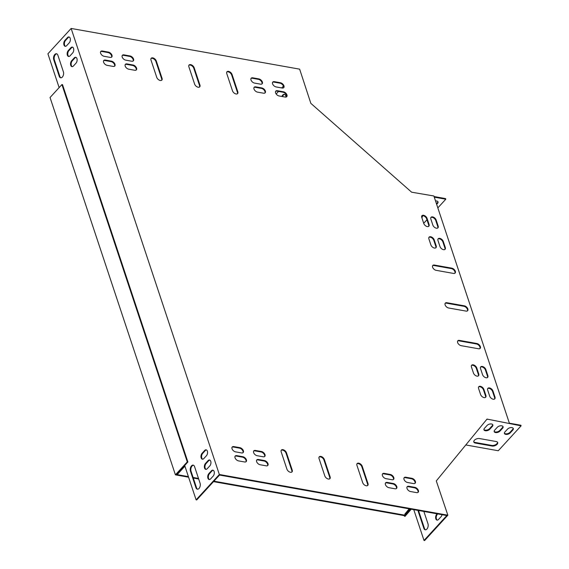 <?xml version="1.0" encoding="UTF-8"?>
<svg xmlns="http://www.w3.org/2000/svg" width="569" height="569" viewBox="0 0 569 569"><rect width="100%" height="100%" fill="white"/><g stroke="black" fill="none" stroke-linecap="round" stroke-linejoin="round"><path stroke-width="0.85" d="M411.252 509.205L404.915 516.432L403.919 515.55L404.331 515.101L213.923 481.182M198.489 478.429L193.111 477.476M188.396 476.63L176.433 474.503L187.891 461.992L62.526 84.667L61.921 84.561L50.044 97.512L175.416 474.845L187.286 461.886L187.891 461.992M403.919 515.55L213.51 481.63M198.673 478.991L193.304 478.031M188.581 477.192L175.416 474.845M405.327 515.976L404.331 515.101M407.219 512.655L405.768 514.241M187.286 461.886L61.921 84.561M492.711 424.623A3.329 1.828 -18.4 0 1 492.157 425.825L489.575 428.642A3.329 1.828 -18.4 0 1 486.531 430.136A3.329 1.828 -18.4 0 1 483.913 429.503M497.548 442.291A3.798 2.091 -18.4 0 1 495.642 444.674A3.798 2.091 -18.4 0 1 491.822 445.427L475.151 442.454A3.798 2.091 -18.4 0 1 473.749 441.686M513.167 428.265A3.329 1.828 -18.4 0 1 512.612 429.467L510.03 432.284A3.329 1.828 -18.4 0 1 506.993 433.784A3.329 1.828 -18.4 0 1 504.369 433.144M502.939 426.444A3.329 1.828 -18.4 0 1 502.384 427.646L499.802 430.463A3.329 1.828 -18.4 0 1 496.758 431.956A3.329 1.828 -18.4 0 1 494.141 431.323M509.369 423.187L520.891 425.242L521.09 425.847L498.273 450.748L465.798 444.958M413.777 509.653L424.005 540.443L424.609 540.55L447.846 515.201L436.295 480.933L487.021 419.083L521.09 425.847M421.835 217.657A3.798 2.091 161.6 0 0 422.39 215.936A3.798 2.091 161.6 0 0 422.29 215.715M436.658 204.356L437.511 203.432A3.329 1.828 161.6 0 0 438.016 201.91A3.329 1.828 161.6 0 0 435.527 200.957M434.268 197.151L445.79 199.207L437.831 207.891M426.956 219.755L423.706 223.297M70.037 55.833A3.329 1.949 100.1 0 1 68.579 56.466A3.329 1.949 100.1 0 1 67.163 54.069A3.329 1.949 100.1 0 1 68.287 50.556L70.869 47.739A3.329 1.949 100.1 0 1 72.327 47.106A3.329 1.949 100.1 0 1 73.75 49.503A3.329 1.949 100.1 0 1 72.619 53.017L70.037 55.833M205.473 463.451A3.329 1.949 -79.9 0 0 204.349 466.964A3.329 1.949 -79.9 0 0 205.765 469.361A3.329 1.949 -79.9 0 0 207.223 468.721L209.805 465.904A3.329 1.949 -79.9 0 0 210.935 462.398A3.329 1.949 -79.9 0 0 209.513 459.994A3.329 1.949 -79.9 0 0 208.055 460.634L205.473 463.451L206.078 463.557A3.329 1.949 -79.9 0 0 204.947 466.815A3.329 1.949 -79.9 0 0 206.078 469.375M195.942 487.704A3.798 2.233 -79.9 0 0 197.343 489.198A3.798 2.233 -79.9 0 0 199.755 487.313A3.798 2.233 -79.9 0 0 200.075 483.202L194.57 466.623A3.798 2.233 -79.9 0 0 193.168 465.136A3.798 2.233 -79.9 0 0 190.757 467.021A3.798 2.233 -79.9 0 0 190.437 471.132L195.942 487.704L196.554 487.811A3.798 2.233 -79.9 0 0 197.649 489.212M208.851 473.621A3.329 1.949 -79.9 0 0 207.728 477.135A3.329 1.949 -79.9 0 0 209.143 479.532A3.329 1.949 -79.9 0 0 210.608 478.899L213.183 476.082A3.329 1.949 -79.9 0 0 214.314 472.569A3.329 1.949 -79.9 0 0 212.891 470.165A3.329 1.949 -79.9 0 0 211.433 470.805L208.851 473.621L209.456 473.728A3.329 1.949 -79.9 0 0 208.325 476.986A3.329 1.949 -79.9 0 0 209.456 479.546M176.945 473.941L184.733 465.613L196.106 499.845L219.342 474.496L71.139 28.45L47.91 53.799L59.133 87.59M66.658 45.662A3.329 1.949 100.1 0 1 65.2 46.295A3.329 1.949 100.1 0 1 63.778 43.898A3.329 1.949 100.1 0 1 64.909 40.385L67.491 37.568A3.329 1.949 100.1 0 1 68.949 36.928A3.329 1.949 100.1 0 1 70.364 39.332A3.329 1.949 100.1 0 1 69.24 42.846L66.658 45.662M53.749 59.745A3.798 2.233 100.1 0 1 54.069 55.634A3.798 2.233 100.1 0 1 56.48 53.749A3.798 2.233 100.1 0 1 57.882 55.236L63.387 71.815A3.798 2.233 100.1 0 1 63.067 75.926A3.798 2.233 100.1 0 1 60.655 77.811A3.798 2.233 100.1 0 1 59.261 76.317L53.749 59.745L54.361 59.852L59.866 76.431A3.798 2.233 -79.9 0 0 60.968 77.825M202.095 453.28A3.329 1.949 -79.9 0 0 200.964 456.793A3.329 1.949 -79.9 0 0 202.386 459.19A3.329 1.949 -79.9 0 0 203.844 458.55L206.426 455.733A3.329 1.949 -79.9 0 0 207.55 452.227A3.329 1.949 -79.9 0 0 206.134 449.823A3.329 1.949 -79.9 0 0 204.676 450.463L202.095 453.28L202.699 453.386A3.329 1.949 -79.9 0 0 201.568 456.644A3.329 1.949 -79.9 0 0 202.699 459.204M73.415 66.004A3.329 1.949 100.1 0 1 71.957 66.644A3.329 1.949 100.1 0 1 70.542 64.24A3.329 1.949 100.1 0 1 71.666 60.727L74.247 57.91A3.329 1.949 100.1 0 1 75.705 57.277A3.329 1.949 100.1 0 1 77.128 59.674A3.329 1.949 100.1 0 1 75.997 63.187L73.415 66.004M72.626 47.199A3.329 1.949 -79.9 0 0 71.474 47.846L68.892 50.662A3.329 1.949 -79.9 0 0 67.761 53.927A3.329 1.949 -79.9 0 0 68.892 56.48M209.812 460.093A3.329 1.949 -79.9 0 0 208.659 460.741L206.078 463.557M193.467 465.222A3.798 2.233 -79.9 0 0 191.262 467.355A3.798 2.233 -79.9 0 0 191.042 471.239L196.554 487.811M213.19 470.264A3.329 1.949 -79.9 0 0 212.038 470.912L209.456 473.728M196.106 499.845L196.718 499.952L219.534 475.051L446.829 515.542L424.005 540.443M176.987 474.062L177.599 474.169L184.925 466.175M69.247 37.028A3.329 1.949 -79.9 0 0 68.095 37.675L65.513 40.491A3.329 1.949 -79.9 0 0 64.382 43.749A3.329 1.949 -79.9 0 0 65.513 46.309M56.779 53.835A3.798 2.233 -79.9 0 0 54.581 55.968A3.798 2.233 -79.9 0 0 54.361 59.852M206.433 449.915A3.329 1.949 -79.9 0 0 205.281 450.57L202.699 453.386M76.004 57.369A3.329 1.949 -79.9 0 0 74.852 58.024L72.27 60.84A3.329 1.949 -79.9 0 0 71.139 64.098A3.329 1.949 -79.9 0 0 72.27 66.651M276.178 93.985L278.518 91.431M281.726 87.939L283.447 86.061M286.171 97.029L285.78 95.834A3.798 2.233 -79.9 0 0 284.379 94.347A3.798 2.233 -79.9 0 0 281.868 96.467M509.383 423.236L433.884 195.992L411.629 192.194L310.845 103.359L299.643 69.155L71.139 28.45M284.678 94.433A3.798 2.233 -79.9 0 0 282.473 96.574M437.12 513.814L436.75 514.22A3.329 1.949 -79.9 0 0 435.626 517.733A3.329 1.949 -79.9 0 0 437.042 520.13A3.329 1.949 -79.9 0 0 438.5 519.49L441.082 516.673A3.329 1.949 -79.9 0 0 442.063 514.696M418.108 510.429A3.798 2.233 -79.9 0 0 418.336 511.723L423.841 528.302A3.798 2.233 -79.9 0 0 425.242 529.789A3.798 2.233 -79.9 0 0 427.653 527.904A3.798 2.233 -79.9 0 0 427.973 523.793L423.869 511.453M437.725 513.921L437.355 514.326A3.329 1.949 -79.9 0 0 436.224 517.584A3.329 1.949 -79.9 0 0 437.355 520.144M418.713 510.535A3.798 2.233 -79.9 0 0 418.94 511.837L424.446 528.409A3.798 2.233 -79.9 0 0 425.548 529.81M502.583 428.251L500.002 431.067A3.329 1.828 -18.4 0 1 496.687 432.596A3.329 1.828 -18.4 0 1 494.198 431.643A3.329 1.828 -18.4 0 1 494.703 430.121L497.278 427.305A3.329 1.828 -18.4 0 1 500.599 425.776A3.329 1.828 -18.4 0 1 503.088 426.729A3.329 1.828 -18.4 0 1 502.583 428.251L502.384 427.646M512.811 430.072L510.229 432.888A3.329 1.828 -18.4 0 1 506.915 434.417A3.329 1.828 -18.4 0 1 504.426 433.464A3.329 1.828 -18.4 0 1 504.931 431.942L507.512 429.126A3.329 1.828 -18.4 0 1 510.827 427.596A3.329 1.828 -18.4 0 1 513.316 428.549A3.329 1.828 -18.4 0 1 512.811 430.072L512.612 429.467M487.263 419.296L486.637 419.559M479.482 438.55L496.147 441.523A3.798 2.091 -18.4 0 1 497.69 442.575A3.798 2.091 -18.4 0 1 496.083 445.143A3.798 2.091 -18.4 0 1 492.021 446.025L475.35 443.059A3.798 2.091 -18.4 0 1 473.806 442.006A3.798 2.091 -18.4 0 1 475.414 439.439A3.798 2.091 -18.4 0 1 479.482 438.55M492.356 426.43L489.774 429.246A3.329 1.828 -18.4 0 1 486.459 430.776A3.329 1.828 -18.4 0 1 483.963 429.823A3.329 1.828 -18.4 0 1 484.468 428.301L487.05 425.484A3.329 1.828 -18.4 0 1 490.371 423.955A3.329 1.828 -18.4 0 1 492.861 424.908A3.329 1.828 -18.4 0 1 492.356 426.43L492.157 425.825M436.459 203.759L437.312 202.827A3.329 1.828 161.6 0 0 437.867 201.625M434.069 196.554L445.591 198.602L445.79 199.207M421.657 217.024A3.798 2.091 161.6 0 0 422.248 215.729M281.193 450.314A3.329 1.977 -137.5 0 1 283.874 450.648A3.329 1.977 -137.5 0 1 286.058 453.23L291.819 470.563A3.329 1.977 -137.5 0 1 291.797 472.085M356.955 463.813A3.329 1.977 -137.5 0 1 359.636 464.148A3.329 1.977 -137.5 0 1 361.827 466.729L367.581 484.055A3.329 1.977 -137.5 0 1 367.56 485.585M319.074 457.063A3.329 1.977 -137.5 0 1 321.755 457.398A3.329 1.977 -137.5 0 1 323.939 459.98L329.7 477.313A3.329 1.977 -137.5 0 1 329.679 478.835M226.782 72.014A3.329 1.977 -137.5 0 1 229.463 72.348A3.329 1.977 -137.5 0 1 231.647 74.93L237.408 92.263A3.329 1.977 -137.5 0 1 237.38 93.785M188.901 65.264A3.329 1.977 -137.5 0 1 191.582 65.606A3.329 1.977 -137.5 0 1 193.766 68.188L199.52 85.514A3.329 1.977 -137.5 0 1 199.499 87.036M151.013 58.522A3.329 1.977 -137.5 0 1 153.694 58.856A3.329 1.977 -137.5 0 1 155.885 61.438L161.639 78.764A3.329 1.977 -137.5 0 1 161.617 80.286M445.136 303.369A3.329 1.977 -137.5 0 1 446.48 303.177L463.906 306.278A3.329 1.977 -137.5 0 1 466.779 308.185A3.329 1.977 -137.5 0 1 467.412 310.916M457.654 341.037A3.329 1.977 -137.5 0 1 458.991 340.852L476.417 343.953A3.329 1.977 -137.5 0 1 479.297 345.86A3.329 1.977 -137.5 0 1 479.923 348.584M432.618 265.695A3.329 1.977 -137.5 0 1 433.962 265.503L451.388 268.611A3.329 1.977 -137.5 0 1 454.261 270.51A3.329 1.977 -137.5 0 1 454.894 273.241M122.221 55.513A3.329 1.977 -137.5 0 1 123.558 55.321L129.618 56.402A3.329 1.977 -137.5 0 1 132.492 58.308A3.329 1.977 -137.5 0 1 133.125 61.039M251.014 78.458A3.329 1.977 -137.5 0 1 252.359 78.266L258.418 79.347A3.329 1.977 -137.5 0 1 261.292 81.253A3.329 1.977 -137.5 0 1 261.925 83.977M275.616 91.346A3.329 1.977 -137.5 0 1 276.954 91.154L283.013 92.235A3.329 1.977 -137.5 0 1 285.887 94.141A3.329 1.977 -137.5 0 1 286.52 96.865M103.629 60.712A3.329 1.977 -137.5 0 1 104.973 60.52L111.033 61.601A3.329 1.977 -137.5 0 1 113.907 63.508A3.329 1.977 -137.5 0 1 114.54 66.232M385.448 483.067A3.329 1.977 -137.5 0 1 386.792 482.875L392.852 483.949A3.329 1.977 -137.5 0 1 395.725 485.855A3.329 1.977 -137.5 0 1 396.358 488.586M256.655 460.122A3.329 1.977 -137.5 0 1 257.992 459.93L264.052 461.011A3.329 1.977 -137.5 0 1 266.925 462.917A3.329 1.977 -137.5 0 1 267.558 465.641M232.052 447.234A3.329 1.977 -137.5 0 1 233.397 447.042L239.457 448.123A3.329 1.977 -137.5 0 1 242.33 450.029A3.329 1.977 -137.5 0 1 242.963 452.753M404.04 477.868A3.329 1.977 -137.5 0 1 405.377 477.676L411.437 478.757A3.329 1.977 -137.5 0 1 414.317 480.663A3.329 1.977 -137.5 0 1 414.943 483.387M100.628 51.672A3.329 1.977 -137.5 0 1 101.965 51.48L108.025 52.554A3.329 1.977 -137.5 0 1 110.905 54.46A3.329 1.977 -137.5 0 1 111.531 57.192M272.608 82.306A3.329 1.977 -137.5 0 1 273.952 82.114L280.012 83.195A3.329 1.977 -137.5 0 1 282.885 85.101A3.329 1.977 -137.5 0 1 283.518 87.825M407.041 486.908A3.329 1.977 -137.5 0 1 408.386 486.715L414.445 487.797A3.329 1.977 -137.5 0 1 417.319 489.703A3.329 1.977 -137.5 0 1 417.952 492.434M235.061 456.274A3.329 1.977 -137.5 0 1 236.398 456.082L242.458 457.163A3.329 1.977 -137.5 0 1 245.339 459.069A3.329 1.977 -137.5 0 1 245.964 461.793M428.919 237.387A3.329 1.977 -137.5 0 1 431.601 237.728A3.329 1.977 -137.5 0 1 433.784 240.31L435.79 246.334A3.329 1.977 -137.5 0 1 435.769 247.856M471.473 365.476A3.329 1.977 -137.5 0 1 474.155 365.81A3.329 1.977 -137.5 0 1 476.345 368.392L478.344 374.423A3.329 1.977 -137.5 0 1 478.323 375.945M478.607 386.948A3.329 1.977 -137.5 0 1 481.296 387.283A3.329 1.977 -137.5 0 1 483.479 389.872L485.478 395.896A3.329 1.977 -137.5 0 1 485.457 397.418M421.785 215.914A3.329 1.977 -137.5 0 1 424.467 216.256A3.329 1.977 -137.5 0 1 426.65 218.837L428.656 224.862A3.329 1.977 -137.5 0 1 428.635 226.384M480.57 367.097A3.329 1.977 -137.5 0 1 483.252 367.432A3.329 1.977 -137.5 0 1 485.435 370.014L487.441 376.045A3.329 1.977 -137.5 0 1 487.413 377.567M438.009 239.008A3.329 1.977 -137.5 0 1 440.691 239.343A3.329 1.977 -137.5 0 1 442.881 241.925L444.88 247.956A3.329 1.977 -137.5 0 1 444.858 249.478M430.875 217.536A3.329 1.977 -137.5 0 1 433.557 217.87A3.329 1.977 -137.5 0 1 435.74 220.452L437.746 226.483A3.329 1.977 -137.5 0 1 437.725 228.005M487.704 388.57A3.329 1.977 -137.5 0 1 490.386 388.904A3.329 1.977 -137.5 0 1 492.569 391.486L494.575 397.518A3.329 1.977 -137.5 0 1 494.553 399.04M253.646 451.082A3.329 1.977 -137.5 0 1 254.99 450.89L261.05 451.964A3.329 1.977 -137.5 0 1 263.924 453.87A3.329 1.977 -137.5 0 1 264.557 456.601M382.446 474.02A3.329 1.977 -137.5 0 1 383.783 473.828L389.843 474.909A3.329 1.977 -137.5 0 1 392.724 476.815A3.329 1.977 -137.5 0 1 393.35 479.546M254.023 87.498A3.329 1.977 -137.5 0 1 255.36 87.306L261.42 88.387A3.329 1.977 -137.5 0 1 264.301 90.293A3.329 1.977 -137.5 0 1 264.926 93.024M125.223 64.56A3.329 1.977 -137.5 0 1 126.56 64.368L132.627 65.442A3.329 1.977 -137.5 0 1 135.5 67.348A3.329 1.977 -137.5 0 1 136.126 70.079M410.505 509.07L405.313 514.739L404.744 514.234L409.175 508.835M409.623 508.914L404.744 514.234M447.846 515.201L219.342 474.496M286.925 469.169L281.171 451.836A3.329 1.977 -137.5 0 1 281.371 450.065A3.329 1.977 -137.5 0 1 284.073 450.079A3.329 1.977 -137.5 0 1 286.47 452.782L292.231 470.115A3.329 1.977 -137.5 0 1 292.032 471.886A3.329 1.977 -137.5 0 1 289.329 471.872A3.329 1.977 -137.5 0 1 286.925 469.169M362.24 466.281L367.994 483.607A3.329 1.977 -137.5 0 1 367.794 485.385A3.329 1.977 -137.5 0 1 365.092 485.364A3.329 1.977 -137.5 0 1 362.695 482.661L356.934 465.335A3.329 1.977 -137.5 0 1 357.133 463.557A3.329 1.977 -137.5 0 1 359.836 463.571A3.329 1.977 -137.5 0 1 362.24 466.281L361.827 466.729M324.358 459.532L330.112 476.858A3.329 1.977 -137.5 0 1 329.913 478.636A3.329 1.977 -137.5 0 1 327.211 478.621A3.329 1.977 -137.5 0 1 324.807 475.912L319.053 458.586A3.329 1.977 -137.5 0 1 319.252 456.807A3.329 1.977 -137.5 0 1 321.954 456.829A3.329 1.977 -137.5 0 1 324.358 459.532L323.939 459.98M232.06 74.482L237.821 91.815A3.329 1.977 -137.5 0 1 237.622 93.586A3.329 1.977 -137.5 0 1 234.919 93.572A3.329 1.977 -137.5 0 1 232.515 90.869L226.754 73.536A3.329 1.977 -137.5 0 1 226.96 71.765A3.329 1.977 -137.5 0 1 229.663 71.779A3.329 1.977 -137.5 0 1 232.06 74.482L231.647 74.93M194.634 84.12L188.872 66.786A3.329 1.977 -137.5 0 1 189.072 65.015A3.329 1.977 -137.5 0 1 191.774 65.03A3.329 1.977 -137.5 0 1 194.178 67.732L199.939 85.066A3.329 1.977 -137.5 0 1 199.74 86.837A3.329 1.977 -137.5 0 1 197.03 86.822A3.329 1.977 -137.5 0 1 194.634 84.12M156.752 77.37L150.991 60.044A3.329 1.977 -137.5 0 1 151.19 58.266A3.329 1.977 -137.5 0 1 153.893 58.28A3.329 1.977 -137.5 0 1 156.297 60.99L162.051 78.316A3.329 1.977 -137.5 0 1 161.852 80.094A3.329 1.977 -137.5 0 1 159.149 80.073A3.329 1.977 -137.5 0 1 156.752 77.37M466.068 311.101L448.642 308A3.329 1.977 -137.5 0 1 445.619 305.894A3.329 1.977 -137.5 0 1 445.314 303.113A3.329 1.977 -137.5 0 1 446.893 302.722L464.318 305.83A3.329 1.977 -137.5 0 1 467.334 307.936A3.329 1.977 -137.5 0 1 467.647 310.717A3.329 1.977 -137.5 0 1 466.068 311.101M478.586 348.776L461.16 345.675A3.329 1.977 -137.5 0 1 458.137 343.562A3.329 1.977 -137.5 0 1 457.832 340.788A3.329 1.977 -137.5 0 1 459.411 340.397L476.836 343.505A3.329 1.977 -137.5 0 1 479.852 345.611A3.329 1.977 -137.5 0 1 480.165 348.384A3.329 1.977 -137.5 0 1 478.586 348.776M434.375 265.054L451.8 268.155A3.329 1.977 -137.5 0 1 454.816 270.261A3.329 1.977 -137.5 0 1 455.129 273.042A3.329 1.977 -137.5 0 1 453.55 273.433L436.124 270.325A3.329 1.977 -137.5 0 1 433.109 268.219A3.329 1.977 -137.5 0 1 432.796 265.446A3.329 1.977 -137.5 0 1 434.375 265.054L433.962 265.503M131.788 61.224L125.728 60.15A3.329 1.977 -137.5 0 1 122.705 58.038A3.329 1.977 -137.5 0 1 122.399 55.264A3.329 1.977 -137.5 0 1 123.971 54.873L130.031 55.954A3.329 1.977 -137.5 0 1 133.054 58.059A3.329 1.977 -137.5 0 1 133.359 60.84A3.329 1.977 -137.5 0 1 131.788 61.224M260.581 84.169L254.521 83.088A3.329 1.977 -137.5 0 1 251.505 80.983A3.329 1.977 -137.5 0 1 251.192 78.209A3.329 1.977 -137.5 0 1 252.771 77.818L258.831 78.899A3.329 1.977 -137.5 0 1 261.854 81.004A3.329 1.977 -137.5 0 1 262.16 83.778A3.329 1.977 -137.5 0 1 260.581 84.169M277.366 90.706L283.426 91.787A3.329 1.977 -137.5 0 1 286.449 93.892A3.329 1.977 -137.5 0 1 286.755 96.666A3.329 1.977 -137.5 0 1 285.183 97.057L279.116 95.976A3.329 1.977 -137.5 0 1 276.1 93.871A3.329 1.977 -137.5 0 1 275.794 91.097A3.329 1.977 -137.5 0 1 277.366 90.706L276.954 91.154M113.195 66.424L107.136 65.343A3.329 1.977 -137.5 0 1 104.113 63.237A3.329 1.977 -137.5 0 1 103.807 60.456A3.329 1.977 -137.5 0 1 105.386 60.065L111.446 61.146A3.329 1.977 -137.5 0 1 114.461 63.259A3.329 1.977 -137.5 0 1 114.774 66.032A3.329 1.977 -137.5 0 1 113.195 66.424M387.204 482.42L393.264 483.501A3.329 1.977 -137.5 0 1 396.287 485.606A3.329 1.977 -137.5 0 1 396.593 488.387A3.329 1.977 -137.5 0 1 395.014 488.778L388.954 487.697A3.329 1.977 -137.5 0 1 385.931 485.592A3.329 1.977 -137.5 0 1 385.626 482.811A3.329 1.977 -137.5 0 1 387.204 482.42L386.792 482.875M258.404 459.475L264.464 460.556A3.329 1.977 -137.5 0 1 267.487 462.668A3.329 1.977 -137.5 0 1 267.793 465.442A3.329 1.977 -137.5 0 1 266.221 465.833L260.154 464.752A3.329 1.977 -137.5 0 1 257.138 462.647A3.329 1.977 -137.5 0 1 256.825 459.866A3.329 1.977 -137.5 0 1 258.404 459.475L257.992 459.93M241.619 452.945L235.559 451.864A3.329 1.977 -137.5 0 1 232.543 449.759A3.329 1.977 -137.5 0 1 232.23 446.978A3.329 1.977 -137.5 0 1 233.809 446.587L239.869 447.668A3.329 1.977 -137.5 0 1 242.892 449.78A3.329 1.977 -137.5 0 1 243.198 452.554A3.329 1.977 -137.5 0 1 241.619 452.945M405.789 477.227L411.849 478.309A3.329 1.977 -137.5 0 1 414.872 480.414A3.329 1.977 -137.5 0 1 415.178 483.188A3.329 1.977 -137.5 0 1 413.606 483.579L407.546 482.498A3.329 1.977 -137.5 0 1 404.523 480.392A3.329 1.977 -137.5 0 1 404.218 477.619A3.329 1.977 -137.5 0 1 405.789 477.227L405.377 477.676M110.194 57.384L104.134 56.303A3.329 1.977 -137.5 0 1 101.111 54.197A3.329 1.977 -137.5 0 1 100.805 51.416A3.329 1.977 -137.5 0 1 102.377 51.025L108.437 52.106A3.329 1.977 -137.5 0 1 111.46 54.211A3.329 1.977 -137.5 0 1 111.766 56.992A3.329 1.977 -137.5 0 1 110.194 57.384M274.365 81.666L280.425 82.74A3.329 1.977 -137.5 0 1 283.447 84.852A3.329 1.977 -137.5 0 1 283.753 87.626A3.329 1.977 -137.5 0 1 282.174 88.017L276.114 86.936A3.329 1.977 -137.5 0 1 273.092 84.831A3.329 1.977 -137.5 0 1 272.786 82.05A3.329 1.977 -137.5 0 1 274.365 81.666L273.952 82.114M408.798 486.267L414.858 487.349A3.329 1.977 -137.5 0 1 417.874 489.454A3.329 1.977 -137.5 0 1 418.187 492.235A3.329 1.977 -137.5 0 1 416.608 492.619L410.548 491.545A3.329 1.977 -137.5 0 1 407.525 489.432A3.329 1.977 -137.5 0 1 407.219 486.659A3.329 1.977 -137.5 0 1 408.798 486.267L408.386 486.715M244.627 461.985L238.567 460.904A3.329 1.977 -137.5 0 1 235.545 458.799A3.329 1.977 -137.5 0 1 235.239 456.018A3.329 1.977 -137.5 0 1 236.811 455.634L242.871 456.715A3.329 1.977 -137.5 0 1 245.893 458.82A3.329 1.977 -137.5 0 1 246.199 461.594A3.329 1.977 -137.5 0 1 244.627 461.985M430.897 244.94L428.898 238.916A3.329 1.977 -137.5 0 1 429.097 237.138A3.329 1.977 -137.5 0 1 431.8 237.152A3.329 1.977 -137.5 0 1 434.197 239.855L436.203 245.886A3.329 1.977 -137.5 0 1 436.003 247.657A3.329 1.977 -137.5 0 1 433.301 247.643A3.329 1.977 -137.5 0 1 430.897 244.94M473.458 373.029L471.452 366.998A3.329 1.977 -137.5 0 1 471.651 365.227A3.329 1.977 -137.5 0 1 474.354 365.241A3.329 1.977 -137.5 0 1 476.758 367.944L478.757 373.975A3.329 1.977 -137.5 0 1 478.557 375.746A3.329 1.977 -137.5 0 1 475.855 375.732A3.329 1.977 -137.5 0 1 473.458 373.029M483.892 389.416L485.898 395.448A3.329 1.977 -137.5 0 1 485.698 397.219A3.329 1.977 -137.5 0 1 482.989 397.205A3.329 1.977 -137.5 0 1 480.592 394.502L478.586 388.471A3.329 1.977 -137.5 0 1 478.785 386.7A3.329 1.977 -137.5 0 1 481.488 386.714A3.329 1.977 -137.5 0 1 483.892 389.416L483.479 389.872M423.763 223.468L421.764 217.436A3.329 1.977 -137.5 0 1 421.963 215.665A3.329 1.977 -137.5 0 1 424.666 215.679A3.329 1.977 -137.5 0 1 427.063 218.382L429.069 224.414A3.329 1.977 -137.5 0 1 428.87 226.185A3.329 1.977 -137.5 0 1 426.167 226.17A3.329 1.977 -137.5 0 1 423.763 223.468M482.548 374.644L480.542 368.62A3.329 1.977 -137.5 0 1 480.748 366.841A3.329 1.977 -137.5 0 1 483.451 366.863A3.329 1.977 -137.5 0 1 485.848 369.566L487.853 375.59A3.329 1.977 -137.5 0 1 487.654 377.368A3.329 1.977 -137.5 0 1 484.952 377.354A3.329 1.977 -137.5 0 1 482.548 374.644M439.993 246.562L437.988 240.531A3.329 1.977 -137.5 0 1 438.187 238.76A3.329 1.977 -137.5 0 1 440.89 238.774A3.329 1.977 -137.5 0 1 443.294 241.476L445.292 247.508A3.329 1.977 -137.5 0 1 445.093 249.279A3.329 1.977 -137.5 0 1 442.39 249.265A3.329 1.977 -137.5 0 1 439.993 246.562M432.853 225.089L430.854 219.058A3.329 1.977 -137.5 0 1 431.053 217.287A3.329 1.977 -137.5 0 1 433.756 217.301A3.329 1.977 -137.5 0 1 436.153 220.004L438.158 226.028A3.329 1.977 -137.5 0 1 437.959 227.806A3.329 1.977 -137.5 0 1 435.257 227.792A3.329 1.977 -137.5 0 1 432.853 225.089M492.982 391.038L494.987 397.062A3.329 1.977 -137.5 0 1 494.788 398.841A3.329 1.977 -137.5 0 1 492.085 398.826A3.329 1.977 -137.5 0 1 489.681 396.124L487.683 390.092A3.329 1.977 -137.5 0 1 487.882 388.314A3.329 1.977 -137.5 0 1 490.585 388.335A3.329 1.977 -137.5 0 1 492.982 391.038L492.569 391.486M261.463 451.516A3.329 1.977 -137.5 0 1 264.478 453.621A3.329 1.977 -137.5 0 1 264.791 456.402A3.329 1.977 -137.5 0 1 263.212 456.793L257.152 455.712A3.329 1.977 -137.5 0 1 254.13 453.607A3.329 1.977 -137.5 0 1 253.824 450.826A3.329 1.977 -137.5 0 1 255.403 450.435L261.463 451.516L261.05 451.964M390.263 474.461A3.329 1.977 -137.5 0 1 393.279 476.566A3.329 1.977 -137.5 0 1 393.592 479.347A3.329 1.977 -137.5 0 1 392.013 479.731L385.953 478.657A3.329 1.977 -137.5 0 1 382.93 476.545A3.329 1.977 -137.5 0 1 382.624 473.771A3.329 1.977 -137.5 0 1 384.196 473.38L390.263 474.461L389.843 474.909M257.529 92.135A3.329 1.977 -137.5 0 1 254.507 90.023A3.329 1.977 -137.5 0 1 254.201 87.249A3.329 1.977 -137.5 0 1 255.773 86.858L261.832 87.939A3.329 1.977 -137.5 0 1 264.855 90.044A3.329 1.977 -137.5 0 1 265.161 92.825A3.329 1.977 -137.5 0 1 263.589 93.209L257.529 92.135M128.729 69.19A3.329 1.977 -137.5 0 1 125.706 67.085A3.329 1.977 -137.5 0 1 125.4 64.304A3.329 1.977 -137.5 0 1 126.979 63.913L133.039 64.994A3.329 1.977 -137.5 0 1 136.055 67.099A3.329 1.977 -137.5 0 1 136.368 69.88A3.329 1.977 -137.5 0 1 134.789 70.272L128.729 69.19M494.987 397.062L494.575 397.518M436.153 220.004L435.74 220.452M438.158 226.028L437.746 226.483M443.294 241.476L442.881 241.925M445.292 247.508L444.88 247.956M485.848 369.566L485.435 370.014M487.853 375.59L487.441 376.045M427.063 218.382L426.65 218.837M429.069 224.414L428.656 224.862M485.898 395.448L485.478 395.896M476.758 367.944L476.345 368.392M478.757 373.975L478.344 374.423M434.197 239.855L433.784 240.31M436.203 245.886L435.79 246.334M236.811 455.634L236.398 456.082M242.871 456.715L242.458 457.163M414.858 487.349L414.445 487.797M280.425 82.74L280.012 83.195M102.377 51.025L101.965 51.48M108.437 52.106L108.025 52.554M411.849 478.309L411.437 478.757M233.809 446.587L233.397 447.042M239.869 447.668L239.457 448.123M264.464 460.556L264.052 461.011M255.403 450.435L254.99 450.89M393.264 483.501L392.852 483.949M384.196 473.38L383.783 473.828M105.386 60.065L104.973 60.52M111.446 61.146L111.033 61.601M283.426 91.787L283.013 92.235M252.771 77.818L252.359 78.266M258.831 78.899L258.418 79.347M261.832 87.939L261.42 88.387M255.773 86.858L255.36 87.306M123.971 54.873L123.558 55.321M130.031 55.954L129.618 56.402M133.039 64.994L132.627 65.442M126.979 63.913L126.56 64.368M451.8 268.155L451.388 268.611M459.411 340.397L458.991 340.852M476.836 343.505L476.417 343.953M446.893 302.722L446.48 303.177M464.318 305.83L463.906 306.278M156.297 60.99L155.885 61.438M162.051 78.316L161.639 78.764M194.178 67.732L193.766 68.188M199.939 85.066L199.52 85.514M237.821 91.815L237.408 92.263M330.112 476.858L329.7 477.313M367.994 483.607L367.581 484.055M286.47 452.782L286.058 453.23M292.231 470.115L291.819 470.563M437.511 203.432L437.312 202.827M510.229 432.888L510.03 432.284M492.021 446.025L491.822 445.427M475.35 443.059L475.151 442.454M500.002 431.067L499.802 430.463M489.774 429.246L489.575 428.642M211.433 470.805L212.038 470.912M436.75 514.22L437.355 514.326M65.513 40.491L64.909 40.385M68.095 37.675L67.491 37.568M423.841 528.302L424.446 528.409M418.336 511.723L418.94 511.837M190.437 471.132L191.042 471.239M59.866 76.431L59.261 76.317M208.055 460.634L208.659 460.741M204.676 450.463L205.281 450.57M68.892 50.662L68.287 50.556M71.474 47.846L70.869 47.739M72.27 60.84L71.666 60.727M74.852 58.024L74.247 57.91"/></g></svg>
